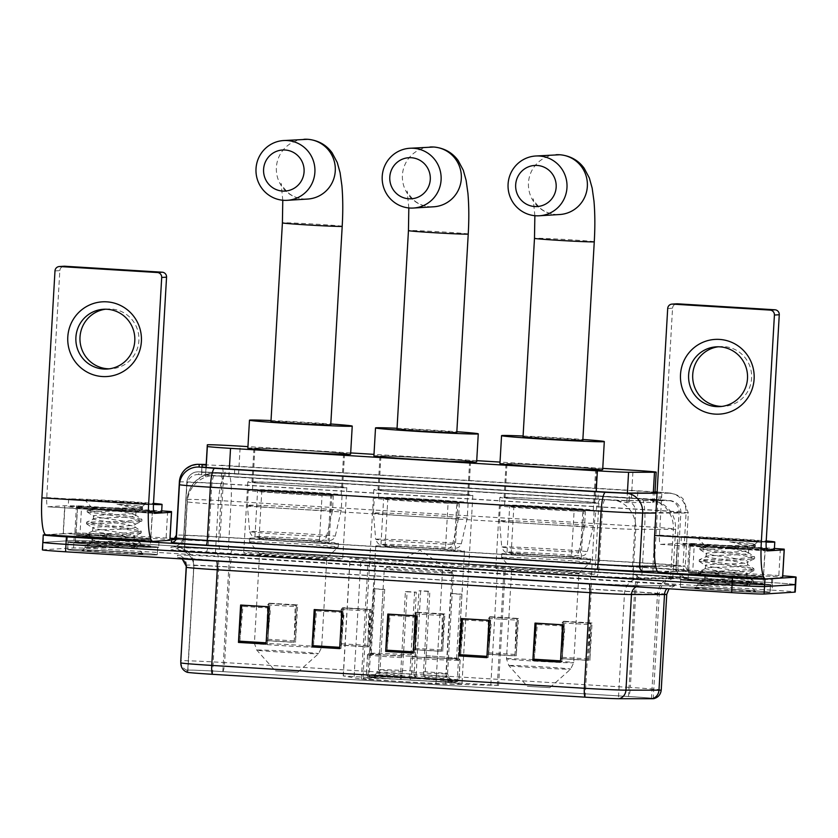 <?xml version="1.0" encoding="UTF-8"?>
<svg xmlns="http://www.w3.org/2000/svg" width="838" height="838" viewBox="0 0 838 838"><rect width="100%" height="100%" fill="white"/><g stroke="black" fill="none" stroke-linecap="round" stroke-linejoin="round"><path stroke-width="0.63" stroke-dasharray="4.19 3.14" d="M498.411 685.4L435.949 683.839L361.335 679.136L343.192 675.91L498.411 685.4M505.199 567.724L442.736 566.163L368.123 561.46L349.97 558.244L505.199 567.724M341.967 558.747A49.589 1.037 -176.7 0 1 288.88 556.547A49.589 1.037 -176.7 0 1 243.701 552.912A49.589 1.037 -176.7 0 1 244.445 552.776A49.589 1.037 -176.7 0 1 297.542 554.976A49.589 1.037 -176.7 0 1 342.711 558.621A49.589 1.037 -176.7 0 1 341.967 558.747M346.063 487.779A49.589 1.037 -176.7 0 1 292.965 485.569A49.589 1.037 -176.7 0 1 247.797 481.934A49.589 1.037 -176.7 0 1 248.54 481.798A49.589 1.037 -176.7 0 1 301.628 483.997A49.589 1.037 -176.7 0 1 346.806 487.643A49.589 1.037 -176.7 0 1 346.063 487.779M461.225 684.154A49.589 1.037 -176.7 0 1 408.127 681.943A49.589 1.037 -176.7 0 1 362.959 678.309A49.589 1.037 -176.7 0 1 363.702 678.172A49.589 1.037 -176.7 0 1 416.79 680.372A49.589 1.037 -176.7 0 1 461.968 684.018A49.589 1.037 -176.7 0 1 461.225 684.154M472.098 495.509A49.589 1.037 -176.7 0 1 419.01 493.299A49.589 1.037 -176.7 0 1 373.832 489.664A49.589 1.037 -176.7 0 1 374.576 489.528A49.589 1.037 -176.7 0 1 427.673 491.728A49.589 1.037 -176.7 0 1 472.841 495.373A49.589 1.037 -176.7 0 1 472.098 495.509M594.048 574.208A49.589 1.037 -176.7 0 1 540.95 572.008A49.589 1.037 -176.7 0 1 495.782 568.363A49.589 1.037 -176.7 0 1 496.525 568.227A49.589 1.037 -176.7 0 1 549.613 570.437A49.589 1.037 -176.7 0 1 594.791 574.072A49.589 1.037 -176.7 0 1 594.048 574.208M598.133 503.24A49.589 1.037 -176.7 0 1 545.046 501.03A49.589 1.037 -176.7 0 1 499.867 497.395A49.589 1.037 -176.7 0 1 500.621 497.259A49.589 1.037 -176.7 0 1 553.709 499.458A49.589 1.037 -176.7 0 1 598.887 503.104A49.589 1.037 -176.7 0 1 598.133 503.24M218.404 473.093A28.073 0.587 -176.7 0 1 228.345 473.575L212.559 473.198L205.572 475.188L205.614 476.791L210.558 475.795L224.427 476.12L600.385 499.176L616.978 500.715L626.824 502.622L654.007 502.402L654.97 493.058M654.007 502.402L652.666 500.192L651.514 499.846L641.458 498.914A28.073 4.829 -86.5 0 1 641.562 498.914A28.073 4.829 -86.5 0 1 644.694 526.631A37.427 0.786 -176.7 0 1 675.585 529.187A37.427 0.786 -176.7 0 1 675.019 529.291A37.427 0.786 -176.7 0 1 673.343 529.323L670.536 577.885L632.962 577.895A37.427 0.786 -176.7 0 1 591.377 575.999L215.418 552.944A37.427 0.786 -176.7 0 1 184.528 550.388L184.465 548.073A37.427 0.786 -176.7 0 1 185.03 547.968A37.427 0.786 -176.7 0 1 228.292 549.833L641.887 575.193A37.427 0.786 -176.7 0 1 672.788 577.749A37.427 0.786 -176.7 0 1 670.536 577.885M504.759 497.51A45.378 0.953 3.3 0 0 504.078 497.636A45.378 0.953 3.3 0 0 545.412 500.967A45.378 0.953 3.3 0 0 593.995 502.978A45.378 0.953 3.3 0 0 594.687 502.863A45.378 0.953 3.3 0 0 553.342 499.521A45.378 0.953 3.3 0 0 504.759 497.51M595.933 469.364A45.378 0.953 -176.7 0 1 547.35 467.342A45.378 0.953 -176.7 0 1 506.016 464.011A45.378 0.953 -176.7 0 1 506.697 463.885A45.378 0.953 -176.7 0 1 555.28 465.907A45.378 0.953 -176.7 0 1 596.625 469.238A45.378 0.953 -176.7 0 1 595.933 469.364M378.724 489.78A45.378 0.953 3.3 0 0 378.032 489.905A45.378 0.953 3.3 0 0 419.377 493.236A45.378 0.953 3.3 0 0 467.96 495.248A45.378 0.953 3.3 0 0 468.641 495.132A45.378 0.953 3.3 0 0 427.307 491.791A45.378 0.953 3.3 0 0 378.724 489.78M469.898 461.633A45.378 0.953 -176.7 0 1 421.315 459.612A45.378 0.953 -176.7 0 1 379.97 456.281A45.378 0.953 -176.7 0 1 380.661 456.155A45.378 0.953 -176.7 0 1 429.245 458.177A45.378 0.953 -176.7 0 1 470.579 461.508A45.378 0.953 -176.7 0 1 469.898 461.633M252.678 482.049A45.378 0.953 3.3 0 0 251.997 482.175A45.378 0.953 3.3 0 0 293.331 485.506A45.378 0.953 3.3 0 0 341.914 487.527A45.378 0.953 3.3 0 0 342.606 487.402A45.378 0.953 3.3 0 0 301.261 484.071A45.378 0.953 3.3 0 0 252.678 482.049M343.863 453.903A45.378 0.953 -176.7 0 1 295.28 451.881A45.378 0.953 -176.7 0 1 253.935 448.55A45.378 0.953 -176.7 0 1 254.616 448.435A45.378 0.953 -176.7 0 1 303.199 450.446A45.378 0.953 -176.7 0 1 344.544 453.777A45.378 0.953 -176.7 0 1 343.863 453.903M641.458 498.914L640.965 498.882A28.073 0.587 -176.7 0 1 648.937 499.49M640.965 498.882L228.345 473.575M602.763 468.39L500.035 462.084M476.717 460.659L373.989 454.353M350.682 452.929L247.954 446.623M657.055 493.058L659.338 493.058A28.073 0.587 3.3 0 0 660.606 493.027A28.073 0.587 3.3 0 0 661.025 492.954A28.073 0.587 3.3 0 0 657.097 492.419M655.012 492.241A28.073 0.587 3.3 0 0 637.854 491.037L234.912 466.326A28.073 0.587 3.3 0 0 206.158 464.943M637.425 498.505A28.073 0.587 -176.7 0 1 660.595 500.422A28.073 0.587 -176.7 0 1 660.176 500.496A28.073 0.587 -176.7 0 1 658.909 500.527L629.108 500.537A28.073 0.587 -176.7 0 1 597.923 499.113L224.825 476.235A28.073 0.587 -176.7 0 1 201.654 474.318L201.602 472.485A28.073 0.587 -176.7 0 1 234.483 473.795L637.425 498.505L637.854 491.037M149.688 546.963A37.427 0.786 -176.7 0 1 109.621 545.297A37.427 0.786 -176.7 0 1 75.525 542.553A37.427 0.786 -176.7 0 1 76.09 542.448A37.427 0.786 -176.7 0 1 116.157 544.113A37.427 0.786 -176.7 0 1 150.253 546.858A37.427 0.786 -176.7 0 1 149.688 546.963A37.427 0.786 -176.7 0 1 109.621 545.297A37.427 0.786 -176.7 0 1 75.525 542.553A37.427 0.786 -176.7 0 1 76.09 542.448A37.427 0.786 -176.7 0 1 116.157 544.113A37.427 0.786 -176.7 0 1 150.253 546.858A37.427 0.786 -176.7 0 1 149.688 546.963M150.117 539.494A37.427 0.786 -176.7 0 1 110.05 537.828A37.427 0.786 -176.7 0 1 75.954 535.073A37.427 0.786 -176.7 0 1 76.52 534.979A37.427 0.786 -176.7 0 1 116.587 536.634A37.427 0.786 -176.7 0 1 150.683 539.389A37.427 0.786 -176.7 0 1 150.117 539.494A37.427 0.786 -176.7 0 1 110.05 537.828A37.427 0.786 -176.7 0 1 75.954 535.073A37.427 0.786 -176.7 0 1 76.52 534.979A37.427 0.786 -176.7 0 1 116.587 536.634A37.427 0.786 -176.7 0 1 150.683 539.389A37.427 0.786 -176.7 0 1 150.117 539.494M762.402 584.536A37.427 0.786 -176.7 0 1 722.335 582.871A37.427 0.786 -176.7 0 1 688.239 580.126A37.427 0.786 -176.7 0 1 688.805 580.022A37.427 0.786 -176.7 0 1 728.871 581.687A37.427 0.786 -176.7 0 1 762.968 584.432A37.427 0.786 -176.7 0 1 762.402 584.536A37.427 0.786 -176.7 0 1 722.335 582.871A37.427 0.786 -176.7 0 1 688.239 580.126A37.427 0.786 -176.7 0 1 688.805 580.022A37.427 0.786 -176.7 0 1 728.871 581.687A37.427 0.786 -176.7 0 1 762.968 584.432A37.427 0.786 -176.7 0 1 762.402 584.536M762.831 577.068A37.427 0.786 -176.7 0 1 722.765 575.402A37.427 0.786 -176.7 0 1 688.668 572.658A37.427 0.786 -176.7 0 1 689.234 572.553A37.427 0.786 -176.7 0 1 729.301 574.219A37.427 0.786 -176.7 0 1 763.397 576.963A37.427 0.786 -176.7 0 1 762.831 577.068A37.427 0.786 -176.7 0 1 722.765 575.402A37.427 0.786 -176.7 0 1 688.668 572.658A37.427 0.786 -176.7 0 1 689.234 572.553A37.427 0.786 -176.7 0 1 729.301 574.219A37.427 0.786 -176.7 0 1 763.397 576.963A37.427 0.786 -176.7 0 1 762.831 577.068M174.65 538.499L772.929 575.193A28.073 0.587 -176.7 0 1 782.744 575.842M45.713 534.728L74.404 532.958A28.073 0.587 -176.7 0 1 106.855 534.34L170.03 538.216M42.392 549.875A28.073 0.587 -176.7 0 1 42.811 549.801L73.545 547.895A28.073 0.587 -176.7 0 1 105.997 549.288L772.07 590.141L772.5 582.661A28.073 0.587 -176.7 0 1 795.671 584.578A28.073 0.587 -176.7 0 0 772.5 582.661L106.426 541.819L772.5 582.661L772.929 575.193M73.545 547.895L73.974 540.426A28.073 0.587 -176.7 0 1 106.426 541.819A28.073 0.587 -176.7 0 0 73.974 540.426L43.251 542.322L73.974 540.426L74.404 532.958M42.822 542.406A28.073 0.587 -176.7 0 1 43.251 542.322L43.681 534.854M769.336 592.456A44.906 0.943 -176.7 0 1 721.246 590.465A44.906 0.943 -176.7 0 1 680.341 587.166A44.906 0.943 -176.7 0 1 681.011 587.04A44.906 0.943 -176.7 0 1 729.091 589.041A44.906 0.943 -176.7 0 1 770.007 592.34A44.906 0.943 -176.7 0 1 769.336 592.456A44.906 0.943 -176.7 0 1 721.246 590.465A44.906 0.943 -176.7 0 1 680.341 587.166A44.906 0.943 -176.7 0 1 681.011 587.04A44.906 0.943 -176.7 0 1 729.091 589.041A44.906 0.943 -176.7 0 1 770.007 592.34A44.906 0.943 -176.7 0 1 769.336 592.456M769.766 584.987A44.906 0.943 -176.7 0 1 721.686 582.997A44.906 0.943 -176.7 0 1 680.77 579.697A44.906 0.943 -176.7 0 1 681.441 579.571A44.906 0.943 -176.7 0 1 729.531 581.572A44.906 0.943 -176.7 0 1 770.436 584.861A44.906 0.943 -176.7 0 1 769.766 584.987A44.906 0.943 -176.7 0 1 721.686 582.997A44.906 0.943 -176.7 0 1 680.77 579.697A44.906 0.943 -176.7 0 1 681.441 579.571A44.906 0.943 -176.7 0 1 729.531 581.572A44.906 0.943 -176.7 0 1 770.436 584.861A44.906 0.943 -176.7 0 1 769.766 584.987M156.622 554.882A44.906 0.943 -176.7 0 1 108.531 552.891A44.906 0.943 -176.7 0 1 67.616 549.592A44.906 0.943 -176.7 0 1 68.297 549.466A44.906 0.943 -176.7 0 1 116.377 551.467A44.906 0.943 -176.7 0 1 157.293 554.756A44.906 0.943 -176.7 0 1 156.622 554.882A44.906 0.943 -176.7 0 1 108.531 552.891A44.906 0.943 -176.7 0 1 67.616 549.592A44.906 0.943 -176.7 0 1 68.297 549.466A44.906 0.943 -176.7 0 1 116.377 551.467A44.906 0.943 -176.7 0 1 157.293 554.756A44.906 0.943 -176.7 0 1 156.622 554.882M157.052 547.413A44.906 0.943 -176.7 0 1 108.961 545.412A44.906 0.943 -176.7 0 1 68.056 542.123A44.906 0.943 -176.7 0 1 68.726 541.997A44.906 0.943 -176.7 0 1 116.807 543.988A44.906 0.943 -176.7 0 1 157.722 547.287A44.906 0.943 -176.7 0 1 157.052 547.413A44.906 0.943 -176.7 0 1 108.961 545.412A44.906 0.943 -176.7 0 1 68.056 542.123A44.906 0.943 -176.7 0 1 68.726 541.997A44.906 0.943 -176.7 0 1 116.807 543.988A44.906 0.943 -176.7 0 1 157.722 547.287A44.906 0.943 -176.7 0 1 157.052 547.413M771.002 579.446A45.849 0.964 3.3 0 0 771.693 579.32A45.849 0.964 3.3 0 0 729.929 575.947A45.849 0.964 3.3 0 0 680.844 573.915A45.849 0.964 3.3 0 0 680.152 574.04A45.849 0.964 3.3 0 0 721.927 577.403A45.849 0.964 3.3 0 0 771.002 579.446M770.688 585.039A45.849 0.964 3.3 0 0 771.379 584.924A45.849 0.964 3.3 0 0 729.605 581.551A45.849 0.964 3.3 0 0 680.529 579.519A45.849 0.964 3.3 0 0 679.838 579.645A45.849 0.964 3.3 0 0 721.602 583.007A45.849 0.964 3.3 0 0 770.688 585.039M158.288 541.861A45.849 0.964 3.3 0 0 158.979 541.736A45.849 0.964 3.3 0 0 117.215 538.373A45.849 0.964 3.3 0 0 68.129 536.33A45.849 0.964 3.3 0 0 67.438 536.456A45.849 0.964 3.3 0 0 109.212 539.829A45.849 0.964 3.3 0 0 158.288 541.861M157.973 547.465A45.849 0.964 3.3 0 0 158.654 547.34A45.849 0.964 3.3 0 0 116.891 543.977A45.849 0.964 3.3 0 0 67.805 541.935A45.849 0.964 3.3 0 0 67.113 542.06A45.849 0.964 3.3 0 0 108.888 545.433A45.849 0.964 3.3 0 0 157.973 547.465M652.792 698.63A29.938 0.629 3.3 0 0 653.242 698.546A29.938 0.629 3.3 0 0 628.531 696.504L222.814 671.626A29.938 0.629 3.3 0 0 187.743 670.222L187.796 672.265A29.938 0.629 3.3 0 0 212.517 674.307L585.134 697.153A29.938 0.629 3.3 0 0 618.402 698.672L651.451 698.662A29.938 0.629 3.3 0 0 652.792 698.63M76.415 536.844A37.427 0.786 3.3 0 0 75.849 536.949A37.427 0.786 3.3 0 0 109.946 539.693A37.427 0.786 3.3 0 0 150.012 541.358A37.427 0.786 3.3 0 0 150.578 541.254A37.427 0.786 3.3 0 0 116.482 538.509A37.427 0.786 3.3 0 0 76.415 536.844M689.129 574.418A37.427 0.786 3.3 0 0 688.564 574.522A37.427 0.786 3.3 0 0 722.66 577.267A37.427 0.786 3.3 0 0 762.727 578.932A37.427 0.786 3.3 0 0 763.292 578.828A37.427 0.786 3.3 0 0 729.196 576.083A37.427 0.786 3.3 0 0 689.129 574.418M266.599 640.661L267.573 604.868L268.736 603.685L266.599 640.661L294.201 642.358L296.338 605.371L268.757 603.308L267.951 639.289A7.49 1.288 -86.5 0 1 267.898 640.588L270.046 603.234L297.647 604.921L295.5 642.275L267.898 640.588M268.757 603.308L270.046 603.234M294.201 642.358L295.175 606.555L296.338 605.371L295.552 640.986A7.49 1.288 -86.5 0 1 295.5 642.275M296.359 605.005L297.647 604.921M341.129 611.216L341.171 609.383L342.333 608.199L340.207 645.176L367.798 646.873L369.956 609.519L342.354 607.822L341.548 643.804A7.49 1.288 -86.5 0 1 341.495 645.103L343.653 607.739L371.244 609.436L369.097 646.789L341.495 645.103M342.354 607.822L343.653 607.739M367.798 646.873L368.772 611.07L370.124 609.697L369.149 645.49A7.49 1.288 -86.5 0 1 369.097 646.789M369.956 609.519L371.244 609.436M560.999 658.72L561.973 622.917L563.136 621.733L560.999 658.72L588.601 660.417L590.738 623.43L563.157 621.367L562.35 657.348A7.49 1.288 -86.5 0 1 562.298 658.637L564.445 621.283L592.047 622.98L589.889 660.334L562.298 658.637M563.157 621.367L564.445 621.283M588.601 660.417L589.575 624.614L590.926 623.231L589.952 659.035A7.49 1.288 -86.5 0 1 589.889 660.334M590.759 623.053L592.047 622.98M487.402 654.206L488.376 618.402L489.528 617.218L487.402 654.206L515.003 655.903L517.151 618.538L489.56 616.852L488.753 652.833A7.49 1.288 -86.5 0 1 488.69 654.122L490.848 616.768L518.45 618.465L516.292 655.819L488.69 654.122M489.56 616.852L490.848 616.768M515.003 655.903L515.978 620.099L517.318 618.727L516.344 654.52A7.49 1.288 -86.5 0 1 516.292 655.819M517.151 618.538L518.45 618.465M413.804 649.691L414.779 613.887L415.931 612.714L413.804 649.691L441.406 651.388L443.532 614.401L415.952 612.337L415.145 648.319A7.49 1.288 -86.5 0 1 415.093 649.618L417.251 612.253L444.852 613.95L442.694 651.304L415.093 649.618M415.952 612.337L417.251 612.253M441.406 651.388L442.37 615.584L443.721 614.212L442.747 650.005A7.49 1.288 -86.5 0 1 442.694 651.304M443.553 614.034L444.852 613.95M187.125 672.265A30.692 0.639 -176.7 0 1 187.052 672.212L187 670.18A30.692 0.639 -176.7 0 1 222.939 671.615L628.657 696.504A30.692 0.639 -176.7 0 1 653.912 698.641M772.07 590.141A28.073 0.587 -176.7 0 1 795.241 592.047M187.796 672.265L193.829 567.661A16.844 16.833 178.5 0 0 193.85 566.268L187.743 670.222L193.777 565.629A29.938 0.629 -176.7 0 1 194.227 565.545A29.938 0.629 -176.7 0 1 228.837 567.033L634.555 591.911A29.938 0.629 -176.7 0 1 659.276 593.953A29.938 0.629 -176.7 0 1 658.825 594.037A29.938 0.629 -176.7 0 1 657.474 594.069L624.436 594.069A29.938 0.629 -176.7 0 1 591.167 592.56L218.54 569.704A29.938 0.629 -176.7 0 1 193.829 567.661L193.777 565.629A16.844 16.833 178.5 0 0 177.928 547.853L177.981 549.885A46.781 0.985 3.3 0 0 216.602 553.08L589.229 575.926A46.781 0.985 3.3 0 0 641.206 578.293L674.244 578.283A46.781 0.985 3.3 0 0 638.441 574.92L232.723 550.042A46.781 0.985 3.3 0 0 178.63 547.717A46.781 0.985 3.3 0 0 177.928 547.853M241.899 605.13L269.511 606.66L266.159 642.798A7.49 1.288 93.5 0 0 266.065 644.097M239.762 642.327L242.926 606.387L270.517 608.084L269.49 607.037L267.353 644.024L239.762 642.327L241.899 605.183M462.702 618.674L490.314 620.204L486.962 656.343A7.49 1.288 93.5 0 0 486.868 657.641M460.554 655.871L463.718 619.931L491.319 621.628L490.293 620.581L488.156 657.558L460.554 655.871L462.702 618.727M536.299 623.189L563.911 624.719L560.559 660.857A7.49 1.288 93.5 0 0 560.465 662.156M534.152 660.386L537.315 624.446L564.917 626.143L563.89 625.096L561.753 662.072L534.152 660.386L536.299 623.242M315.507 609.645L343.109 611.174L339.757 647.313A7.49 1.288 93.5 0 0 339.662 648.612M313.36 646.842L316.523 610.902L344.125 612.599L343.088 611.551L340.961 648.528L313.36 646.842L315.497 609.697M389.104 614.16L416.716 615.689L414.559 653.043L386.957 651.356L389.104 614.212M387.816 614.076L389.115 614.003M415.418 615.773L416.716 615.689M386.957 651.356L390.12 615.417L417.722 617.114L416.517 615.888L413.354 651.828A7.49 1.288 93.5 0 0 413.26 653.127M388.926 614.202L390.12 615.417M314.219 609.561L315.507 609.488M341.82 611.258L343.109 611.174M315.318 609.687L316.523 610.902M535.021 623.105L536.31 623.022M562.612 624.802L563.911 624.719M536.121 623.231L537.315 624.446M461.413 618.591L462.712 618.517M489.015 620.288L490.314 620.204M462.524 618.716L463.718 619.931M240.621 605.046L241.91 604.973M268.223 606.743L269.511 606.66M241.721 605.172L242.926 606.387M414.779 613.887L442.37 615.584M416.119 612.515L443.721 614.212M488.376 618.402L515.978 620.099M489.727 617.03L517.318 618.727M561.973 622.917L589.575 624.614M563.325 621.545L590.926 623.231M341.171 609.383L368.772 611.07M340.207 645.176L341.118 611.269M342.522 608L370.124 609.697M267.573 604.868L295.175 606.555M268.925 603.486L296.526 605.183M415.418 615.825L416.517 615.888M414.559 653.043L417.722 617.114M489.015 620.34L490.125 620.403M488.156 657.558L491.319 621.628M562.612 624.855L563.723 624.918M561.753 662.072L564.917 626.143M341.82 611.311L342.92 611.384M340.961 648.528L344.125 612.599M268.212 606.796L269.323 606.869M267.353 644.024L270.517 608.084M766.162 542.081A46.781 0.985 -176.7 0 1 713.861 539.431A46.781 0.985 -176.7 0 1 681.378 536.624A46.781 0.985 -176.7 0 1 682.08 536.498A46.781 0.985 -176.7 0 1 717.862 537.776A46.781 0.985 -176.7 0 1 766.225 540.95M766.498 549.571A46.781 0.985 -176.7 0 1 714.07 546.952A46.781 0.985 -176.7 0 1 680.948 544.103A46.781 0.985 -176.7 0 1 681.65 543.967A46.781 0.985 -176.7 0 1 731.742 546.051A46.781 0.985 -176.7 0 1 774.354 549.487M758.076 541.159A30.503 0.639 -176.7 0 1 725.739 539.819A30.503 0.639 -176.7 0 1 697.635 537.577A30.503 0.639 -176.7 0 1 698.085 537.483A30.503 0.639 -176.7 0 1 731.061 538.855A30.503 0.639 -176.7 0 1 758.526 541.086A30.503 0.639 -176.7 0 1 758.076 541.159M705.282 545.706L700.065 547.863L737.136 547.005L754.933 545.601L755.048 544.805L748.669 543.055L729.699 541.767C742.667 544.47 748.963 547.151 748.585 549.833L705.282 545.706C697.562 544.564 749.361 546.47 753.907 544.91L755.048 544.805M707.429 579.582L714.856 579.404C729.908 580.985 752.482 583.552 749.025 584.578C745.652 586.39 693.393 584.421 698.002 585.186L708.194 585.395C703.878 584.159 701.699 583.059 701.636 582.096L707.429 579.582C715.935 578.932 744.469 578.88 746.773 577.089C752.87 574.899 708.854 570.207 705.523 568.604C699.657 566.844 743.893 567.567 747.454 565.231C753.551 563.042 709.535 558.349 706.214 556.746L699.374 559.732L736.445 558.862L754.682 557.081L744.93 554.4L700.065 547.863M706.214 556.746C700.338 554.986 744.584 555.709 748.135 553.363L748.104 552.514L754.357 556.662M714.856 579.404L705.009 577.508C699.143 575.748 743.379 576.471 746.941 574.124C753.037 571.935 709.021 567.242 705.701 565.64C699.824 563.88 744.071 564.603 747.622 562.267C753.729 560.077 709.713 555.385 706.382 553.782L705.91 556.495M706.382 553.782C700.505 552.022 744.752 552.745 748.303 550.398L755.279 546.701L745.527 544.019L729.699 541.767M705.523 568.604L698.693 571.589L735.764 570.72L754.001 568.939L744.249 566.258L699.374 559.732M705.701 565.64L705.229 568.353M694.733 587.983A30.503 0.639 -176.7 0 1 695.184 587.909A30.503 0.639 -176.7 0 1 727.52 589.25A30.503 0.639 -176.7 0 1 755.614 591.492A30.503 0.639 -176.7 0 1 755.164 591.586A30.503 0.639 -176.7 0 1 722.188 590.214A30.503 0.639 -176.7 0 1 694.733 587.983L697.824 585.039L734.999 584.065L753.226 582.284L743.474 579.603L698.902 573.412L708.445 572.522L735.68 572.207L753.907 570.416L744.165 567.745L699.185 561.313L736.361 560.339L754.284 558.883L747.957 561.9L747.412 564.383L753.676 568.531M705.009 577.508L704.601 579.194M753.603 570.751L747.276 573.758L746.731 576.24L752.995 580.388L743.568 578.115L698.693 571.589M755.614 591.492L749.025 584.578M748.135 553.363C748.805 551.959 741.494 550.22 726.179 548.136M753.907 544.91C755.572 544.48 753.833 543.862 748.669 543.055M708.194 585.395L698.012 583.447L735.083 582.578L752.88 581.184L752.995 580.388M754.284 558.883L744.846 555.877L699.877 549.456L737.042 548.481L754.965 547.025M718.271 346.785A29.938 29.487 86.5 0 1 751.655 376.461A29.938 29.487 86.5 0 1 721.958 406.409M764.455 549.047A37.427 0.786 -176.7 0 1 724.378 547.382A37.427 0.786 -176.7 0 1 690.282 544.637A37.427 0.786 -176.7 0 1 690.847 544.532A37.427 0.786 -176.7 0 1 730.914 546.198A37.427 0.786 -176.7 0 1 765.01 548.942A37.427 0.786 -176.7 0 1 764.455 549.047M694.346 543.558L677.45 543.328L675.837 571.338L692.722 571.568L694.346 543.558L774.417 548.461M692.722 571.568L778.753 576.848L782.608 577.162L782.629 577.874M675.837 571.338L658.93 572.385L765.649 578.932M667.697 308.499L672.547 308.195L659.464 535.136A9.354 1.613 93.5 0 0 660.512 544.375A9.354 1.613 93.5 0 0 660.543 544.375L677.45 543.328M672.547 308.195A4.682 4.609 86.5 0 1 676.863 303.806M456.783 432.607A29.938 0.629 3.3 0 0 429.506 430.407A29.938 0.629 3.3 0 0 397.453 429.077A29.938 0.629 3.3 0 0 397.003 429.15M452.855 573.045A34.62 0.723 -176.7 0 1 415.795 571.516A34.62 0.723 -176.7 0 1 384.254 568.971A34.62 0.723 -176.7 0 1 384.275 568.95A34.62 0.723 -176.7 0 1 384.778 568.876A34.62 0.723 -176.7 0 1 421.242 570.374A34.62 0.723 -176.7 0 1 453.358 572.93A34.62 0.723 -176.7 0 1 453.379 572.951A34.62 0.723 -176.7 0 1 452.855 573.045M400.313 679.482L401.674 656.133A44.445 0.932 -176.7 0 1 369.548 653.389A44.445 0.932 -176.7 0 1 369.652 653.336L367.62 654.708L366.468 674.695L368.207 676.675A44.54 0.932 -176.7 0 0 368.112 676.748A44.54 0.932 -176.7 0 0 400.313 679.482L401.067 679.44A40.234 0.838 -176.7 0 1 372.418 676.957A40.234 0.838 -176.7 0 1 372.47 676.936L376.922 672.956L378.472 669.74L383.092 589.491A34.62 0.723 -176.7 0 1 383.595 589.418A34.62 0.723 -176.7 0 1 384.715 589.386L380.085 669.635L378.535 672.862L374.083 676.832A40.234 0.838 -176.7 0 1 414.873 678.581L415.627 678.539A44.54 0.932 -176.7 0 0 369.83 676.57L368.081 674.59A46.404 0.974 -176.7 0 1 416.057 676.654L415.627 678.539M455.306 682.017L457.265 680.257L458.417 660.271L456.563 658.658A44.445 0.932 -176.7 0 1 410.882 656.699L409.51 680.047A44.54 0.932 -176.7 0 0 455.306 682.017L451.054 681.755A40.234 0.838 -176.7 0 1 410.264 680.006L411.678 672.401L416.297 592.162A34.62 0.723 -176.7 0 1 407.1 591.597L402.47 671.846L401.067 679.44M456.563 658.658L460.282 594.226A44.445 0.932 3.3 0 0 461.329 594.184A44.445 0.932 3.3 0 0 461.895 594.121L458.177 658.563L460.041 660.176L458.889 680.163L456.93 681.912A44.54 0.932 -176.7 0 0 457.024 681.881A44.54 0.932 -176.7 0 0 424.824 679.105L424.08 679.147A40.234 0.838 -176.7 0 1 452.73 681.587A40.234 0.838 -176.7 0 1 452.667 681.65L448.707 677.156L447.544 673.773L452.164 593.524A34.62 0.723 -176.7 0 1 451.672 593.597A34.62 0.723 -176.7 0 1 450.551 593.629L445.921 673.878L447.094 677.261L451.054 681.755M376.409 545.873A44.445 0.932 -176.7 0 1 423.986 547.843A44.445 0.932 -176.7 0 1 464.482 551.111A44.445 0.932 -176.7 0 1 463.812 551.226A44.445 0.932 -176.7 0 1 416.224 549.257A44.445 0.932 -176.7 0 1 375.738 545.988A44.445 0.932 -176.7 0 1 376.409 545.873M424.824 679.105L426.154 655.756A44.445 0.932 -176.7 0 1 458.281 658.5A44.445 0.932 -176.7 0 1 458.177 658.563M426.154 655.756L429.873 591.314L428.155 591.419L423.536 671.667L424.08 679.147M428.155 591.419A34.62 0.723 3.3 0 0 418.958 590.863L420.666 590.748A44.445 0.932 -176.7 0 1 429.873 591.314M420.666 590.748L416.057 676.654M368.081 674.59L369.244 654.604L371.265 653.231A44.445 0.932 -176.7 0 1 416.957 655.19M371.265 653.231L374.984 588.789A44.445 0.932 3.3 0 0 373.926 588.831A44.445 0.932 3.3 0 0 373.36 588.894L369.652 653.336M388.413 497.866A35.091 0.733 -176.7 0 1 425.976 499.427A35.091 0.733 -176.7 0 1 457.936 502.004A35.091 0.733 -176.7 0 1 457.412 502.098A35.091 0.733 -176.7 0 1 419.848 500.548A35.091 0.733 -176.7 0 1 387.879 497.971A35.091 0.733 -176.7 0 1 388.413 497.866M385.606 546.428A35.091 0.733 -176.7 0 1 423.169 547.989A35.091 0.733 -176.7 0 1 455.139 550.566A35.091 0.733 -176.7 0 1 454.605 550.66A35.091 0.733 -176.7 0 1 417.041 549.11A35.091 0.733 -176.7 0 1 385.082 546.533A35.091 0.733 -176.7 0 1 385.606 546.428M381.573 456.218A44.445 0.932 -176.7 0 1 429.161 458.187A44.445 0.932 -176.7 0 1 469.647 461.455A44.445 0.932 -176.7 0 1 468.976 461.581A44.445 0.932 -176.7 0 1 421.399 459.601A44.445 0.932 -176.7 0 1 380.913 456.333A44.445 0.932 -176.7 0 1 381.573 456.218M379.205 497.311A44.445 0.932 -176.7 0 1 426.793 499.28A44.445 0.932 -176.7 0 1 467.279 502.549A44.445 0.932 -176.7 0 1 466.609 502.664A44.445 0.932 -176.7 0 1 419.021 500.695A44.445 0.932 -176.7 0 1 378.535 497.426A44.445 0.932 -176.7 0 1 379.205 497.311M397.055 428.281A51.464 1.079 -176.7 0 1 456.836 431.727M373.905 455.935A51.464 1.079 -176.7 0 1 374.68 455.788A51.464 1.079 -176.7 0 1 429.768 458.082A51.464 1.079 -176.7 0 1 476.654 461.853M370.805 653.2A44.906 0.943 -176.7 0 1 417.031 655.19M401.591 656.144A44.906 0.943 -176.7 0 1 369.087 653.347A44.906 0.943 -176.7 0 1 369.191 653.305M457.024 658.689A44.906 0.943 -176.7 0 1 410.798 656.709M369.244 654.604A46.404 0.974 -176.7 0 1 417.209 656.667M401.245 657.652A46.404 0.974 -176.7 0 1 367.494 654.771A46.404 0.974 -176.7 0 1 367.505 654.75A46.404 0.974 -176.7 0 1 367.62 654.708M458.417 660.271A46.404 0.974 -176.7 0 1 410.452 658.218M400.093 677.638A46.404 0.974 -176.7 0 1 366.353 674.779A46.404 0.974 -176.7 0 1 366.342 674.758A46.404 0.974 -176.7 0 1 366.468 674.695M457.265 680.257A46.404 0.974 -176.7 0 1 409.3 678.204M369.83 676.57L374.083 676.832M372.47 676.936L368.207 676.675M410.264 680.006L409.51 680.047M414.873 678.581L414.328 671.112L418.958 590.863M401.674 656.133L405.393 591.701A44.445 0.932 3.3 0 0 414.59 592.267L410.882 656.699M426.238 655.756A44.906 0.943 -176.7 0 1 458.742 658.511A44.906 0.943 -176.7 0 1 458.648 658.595M426.406 657.233A46.404 0.974 -176.7 0 1 460.156 660.093A46.404 0.974 -176.7 0 1 460.156 660.114A46.404 0.974 -176.7 0 1 460.041 660.176M425.254 677.219A46.404 0.974 -176.7 0 1 459.004 680.1A46.404 0.974 -176.7 0 1 458.994 680.121A46.404 0.974 -176.7 0 1 458.889 680.163M452.667 681.65L456.93 681.912M460.282 594.226L450.551 593.629M452.164 593.524L461.895 594.121M405.393 591.701L407.1 591.597M416.297 592.162L414.59 592.267M374.984 588.789L384.715 589.386M383.092 589.491L373.36 588.894M467.248 518.104A48.656 1.016 3.3 0 0 417.188 514.574A48.656 1.016 3.3 0 0 374.157 512.929A48.656 1.016 3.3 0 0 373.423 513.066A48.656 1.016 3.3 0 0 404.922 515.831A48.656 1.016 3.3 0 0 458.512 518.638L459.371 503.701A48.656 1.016 -176.7 0 1 405.718 500.883A48.656 1.016 -176.7 0 1 374.282 498.118A48.656 1.016 -176.7 0 1 375.015 497.992A48.656 1.016 -176.7 0 1 418.057 499.626A48.656 1.016 -176.7 0 1 468.107 503.156L467.248 518.104L461.309 543.852C460.031 546.994 457.653 548.45 454.186 548.23A39.302 0.828 3.3 0 0 410.075 545.297A39.302 0.828 3.3 0 0 380.986 544.417A39.302 0.828 3.3 0 0 403.623 546.47A39.302 0.828 3.3 0 0 445.449 548.764L448.089 503.01A39.302 0.828 -176.7 0 1 406.262 500.715A39.302 0.828 -176.7 0 1 383.626 498.662A39.302 0.828 -176.7 0 1 412.715 499.542A39.302 0.828 -176.7 0 1 456.815 502.465L454.186 548.23M461.309 543.852A44.864 0.943 -176.7 0 0 411.008 540.416A44.864 0.943 -176.7 0 0 375.707 539.305C377.226 543.087 378.912 544.815 380.745 544.49C383.416 545.297 422.876 547.884 445.659 548.775L445.449 548.764C448.906 548.995 451.284 547.539 452.583 544.386A44.864 0.943 -176.7 0 1 403.686 541.788A44.864 0.943 -176.7 0 1 375.707 539.305L373.423 513.066L374.282 498.118M456.815 502.465L468.107 503.156M448.089 503.01L459.371 503.701M452.583 544.386L458.512 518.638M582.819 440.327A29.938 0.629 3.3 0 0 555.552 438.138A29.938 0.629 3.3 0 0 523.488 436.808A29.938 0.629 3.3 0 0 523.038 436.881M527.573 686.343L549.812 687.673L527.573 686.343M512.165 569.191A33.688 0.702 -176.7 0 1 548.23 570.688A33.688 0.702 -176.7 0 1 578.911 573.161A33.688 0.702 -176.7 0 1 578.901 573.171A33.688 0.702 -176.7 0 1 578.409 573.255A33.688 0.702 -176.7 0 1 542.678 571.778A33.688 0.702 -176.7 0 1 511.662 569.295A33.688 0.702 -176.7 0 1 511.662 569.285A33.688 0.702 -176.7 0 1 512.165 569.191M502.234 557.333A44.445 0.932 -176.7 0 1 549.812 559.313A44.445 0.932 -176.7 0 1 590.298 562.57A44.445 0.932 -176.7 0 1 590.287 562.591A44.445 0.932 -176.7 0 1 589.627 562.696A44.445 0.932 -176.7 0 1 542.49 560.748A44.445 0.932 -176.7 0 1 501.574 557.48A44.445 0.932 -176.7 0 1 501.564 557.459A44.445 0.932 -176.7 0 1 502.234 557.333M502.444 553.604A44.445 0.932 -176.7 0 1 550.032 555.573A44.445 0.932 -176.7 0 1 590.518 558.841A44.445 0.932 -176.7 0 1 589.847 558.956A44.445 0.932 -176.7 0 1 542.27 556.987A44.445 0.932 -176.7 0 1 501.773 553.719A44.445 0.932 -176.7 0 1 502.444 553.604M514.448 505.597A35.091 0.733 -176.7 0 1 552.012 507.158A35.091 0.733 -176.7 0 1 583.971 509.734A35.091 0.733 -176.7 0 1 583.447 509.829A35.091 0.733 -176.7 0 1 545.884 508.268A35.091 0.733 -176.7 0 1 513.914 505.702A35.091 0.733 -176.7 0 1 514.448 505.597M511.651 554.159A35.091 0.733 -176.7 0 1 549.215 555.72A35.091 0.733 -176.7 0 1 581.174 558.297A35.091 0.733 -176.7 0 1 580.65 558.391A35.091 0.733 -176.7 0 1 543.087 556.841A35.091 0.733 -176.7 0 1 511.117 554.264A35.091 0.733 -176.7 0 1 511.651 554.159M507.619 463.948A44.445 0.932 -176.7 0 1 555.196 465.918A44.445 0.932 -176.7 0 1 595.682 469.186A44.445 0.932 -176.7 0 1 595.011 469.301A44.445 0.932 -176.7 0 1 547.434 467.332A44.445 0.932 -176.7 0 1 506.948 464.063A44.445 0.932 -176.7 0 1 507.619 463.948M505.251 505.042A44.445 0.932 -176.7 0 1 552.829 507.011A44.445 0.932 -176.7 0 1 593.314 510.279A44.445 0.932 -176.7 0 1 592.644 510.394A44.445 0.932 -176.7 0 1 545.067 508.425A44.445 0.932 -176.7 0 1 504.581 505.157A44.445 0.932 -176.7 0 1 505.251 505.042M523.09 436.011A51.464 1.079 -176.7 0 1 582.871 439.458M499.94 463.665A51.464 1.079 -176.7 0 1 500.715 463.519A51.464 1.079 -176.7 0 1 555.814 465.813A51.464 1.079 -176.7 0 1 602.69 469.584M593.283 525.835A48.656 1.016 3.3 0 0 543.234 522.304A48.656 1.016 3.3 0 0 500.192 520.66A48.656 1.016 3.3 0 0 499.458 520.796A48.656 1.016 3.3 0 0 530.967 523.561A48.656 1.016 3.3 0 0 584.547 526.369L585.416 511.431A48.656 1.016 -176.7 0 1 531.753 508.614A48.656 1.016 -176.7 0 1 500.317 505.848A48.656 1.016 -176.7 0 1 501.051 505.712A48.656 1.016 -176.7 0 1 544.092 507.357A48.656 1.016 -176.7 0 1 594.142 510.887L593.283 525.835L587.354 551.582C586.066 554.725 583.698 556.181 580.221 555.961A39.302 0.828 3.3 0 0 536.111 553.028A39.302 0.828 3.3 0 0 507.021 552.148A39.302 0.828 3.3 0 0 529.658 554.201A39.302 0.828 3.3 0 0 571.485 556.495L574.124 510.74A39.302 0.828 -176.7 0 1 532.298 508.446A39.302 0.828 -176.7 0 1 509.661 506.393A39.302 0.828 -176.7 0 1 538.75 507.273A39.302 0.828 -176.7 0 1 582.86 510.195L580.221 555.961M571.485 556.495L571.495 556.495C574.952 556.725 577.33 555.269 578.618 552.116A44.864 0.943 -176.7 0 1 529.721 549.519A44.864 0.943 -176.7 0 1 501.742 547.036L499.458 520.796L500.317 505.848M582.86 510.195L594.142 510.887M574.124 510.74L585.416 511.431M578.618 552.116L584.547 526.369M571.495 556.495L571.694 556.505C548.911 555.615 509.452 553.028 506.791 552.221C504.947 552.546 503.271 550.817 501.742 547.036A44.864 0.943 -176.7 0 1 537.043 548.146A44.864 0.943 -176.7 0 1 587.354 551.582M330.748 424.876A29.938 0.629 3.3 0 0 303.471 422.677A29.938 0.629 3.3 0 0 271.418 421.346A29.938 0.629 3.3 0 0 270.967 421.43M275.493 670.892L297.741 672.212L275.493 670.892M260.084 553.729A33.688 0.702 -176.7 0 1 296.149 555.227A33.688 0.702 -176.7 0 1 326.83 557.699A33.688 0.702 -176.7 0 1 326.83 557.71A33.688 0.702 -176.7 0 1 326.328 557.794A33.688 0.702 -176.7 0 1 290.597 556.317A33.688 0.702 -176.7 0 1 259.581 553.834A33.688 0.702 -176.7 0 1 259.581 553.824A33.688 0.702 -176.7 0 1 260.084 553.729M250.153 541.872A44.445 0.932 -176.7 0 1 297.731 543.852A44.445 0.932 -176.7 0 1 338.227 547.109A44.445 0.932 -176.7 0 1 338.217 547.13A44.445 0.932 -176.7 0 1 337.557 547.235A44.445 0.932 -176.7 0 1 290.419 545.287A44.445 0.932 -176.7 0 1 249.494 542.018A44.445 0.932 -176.7 0 1 249.483 541.997A44.445 0.932 -176.7 0 1 250.153 541.872M250.373 538.143A44.445 0.932 -176.7 0 1 297.951 540.112A44.445 0.932 -176.7 0 1 338.437 543.38A44.445 0.932 -176.7 0 1 337.766 543.495A44.445 0.932 -176.7 0 1 290.189 541.526A44.445 0.932 -176.7 0 1 249.703 538.258A44.445 0.932 -176.7 0 1 250.373 538.143M262.367 490.146A35.091 0.733 -176.7 0 1 299.931 491.697A35.091 0.733 -176.7 0 1 331.9 494.273A35.091 0.733 -176.7 0 1 331.366 494.378A35.091 0.733 -176.7 0 1 293.803 492.817A35.091 0.733 -176.7 0 1 261.844 490.24A35.091 0.733 -176.7 0 1 262.367 490.146M259.571 538.708A35.091 0.733 -176.7 0 1 297.134 540.259A35.091 0.733 -176.7 0 1 329.093 542.835A35.091 0.733 -176.7 0 1 328.569 542.94A35.091 0.733 -176.7 0 1 291.006 541.379A35.091 0.733 -176.7 0 1 259.036 538.803A35.091 0.733 -176.7 0 1 259.571 538.708M255.538 448.487A44.445 0.932 -176.7 0 1 303.115 450.456A44.445 0.932 -176.7 0 1 343.611 453.725A44.445 0.932 -176.7 0 1 342.941 453.85A44.445 0.932 -176.7 0 1 295.353 451.871A44.445 0.932 -176.7 0 1 254.867 448.613A44.445 0.932 -176.7 0 1 255.538 448.487M253.17 489.581A44.445 0.932 -176.7 0 1 300.748 491.55A44.445 0.932 -176.7 0 1 341.234 494.818A44.445 0.932 -176.7 0 1 340.574 494.933A44.445 0.932 -176.7 0 1 292.986 492.964A44.445 0.932 -176.7 0 1 252.5 489.696A44.445 0.932 -176.7 0 1 253.17 489.581M271.009 420.55A51.464 1.079 -176.7 0 1 330.79 423.997M247.859 448.204A51.464 1.079 -176.7 0 1 248.635 448.058A51.464 1.079 -176.7 0 1 303.733 450.352A51.464 1.079 -176.7 0 1 350.609 454.133M341.202 510.373A48.656 1.016 3.3 0 0 291.153 506.843A48.656 1.016 3.3 0 0 248.111 505.199A48.656 1.016 3.3 0 0 247.378 505.335A48.656 1.016 3.3 0 0 278.886 508.1A48.656 1.016 3.3 0 0 332.476 510.908L333.335 495.97A48.656 1.016 -176.7 0 1 279.683 493.163A48.656 1.016 -176.7 0 1 248.247 490.387A48.656 1.016 -176.7 0 1 248.98 490.261A48.656 1.016 -176.7 0 1 292.012 491.896A48.656 1.016 -176.7 0 1 342.072 495.426L341.202 510.373L335.273 536.121C333.995 539.263 331.618 540.72 328.15 540.5A39.302 0.828 3.3 0 0 284.04 537.567A39.302 0.828 3.3 0 0 254.941 536.687A39.302 0.828 3.3 0 0 277.588 538.74A39.302 0.828 3.3 0 0 319.414 541.034L319.613 541.044C296.83 540.154 257.371 537.567 254.71 536.76C252.867 537.085 251.191 535.356 249.661 531.575A44.864 0.943 -176.7 0 1 284.962 532.685A44.864 0.943 -176.7 0 1 335.273 536.121M319.414 541.034L319.414 541.034C322.871 541.264 325.249 539.808 326.537 536.666A44.864 0.943 -176.7 0 1 277.65 534.057A44.864 0.943 -176.7 0 1 249.661 531.575L247.378 505.335L248.247 490.387M319.404 541.034L322.043 495.279A39.302 0.828 -176.7 0 1 280.217 492.985A39.302 0.828 -176.7 0 1 257.58 490.932A39.302 0.828 -176.7 0 1 286.669 491.812A39.302 0.828 -176.7 0 1 330.78 494.734L328.14 540.5M330.78 494.734L342.072 495.426M322.043 495.279L333.335 495.97M326.537 536.666L332.476 510.908M105.546 309.212A29.938 29.487 86.5 0 1 138.94 338.887A29.938 29.487 86.5 0 1 109.244 368.825M151.73 511.473A37.427 0.786 -176.7 0 1 111.663 509.808A37.427 0.786 -176.7 0 1 77.567 507.063A37.427 0.786 -176.7 0 1 78.133 506.959A37.427 0.786 -176.7 0 1 118.2 508.624A37.427 0.786 -176.7 0 1 152.296 511.369A37.427 0.786 -176.7 0 1 151.73 511.473M81.621 505.974L64.736 505.743L63.122 533.764L80.008 533.995L81.621 505.974L161.703 510.887M80.008 533.995L166.029 539.274L169.894 539.588L169.915 540.301M63.122 533.764L46.216 534.812L152.935 541.358M54.983 270.915L59.833 270.622L46.75 497.552A9.354 1.613 93.5 0 0 47.797 506.791A9.354 1.613 93.5 0 0 47.829 506.791L64.736 505.743M59.833 270.622A4.682 4.609 86.5 0 1 64.149 266.233M153.448 504.507A46.781 0.985 -176.7 0 1 101.147 501.857A46.781 0.985 -176.7 0 1 68.664 499.05A46.781 0.985 -176.7 0 1 69.365 498.924A46.781 0.985 -176.7 0 1 105.148 500.202A46.781 0.985 -176.7 0 1 153.511 503.376M153.783 511.997A46.781 0.985 -176.7 0 1 101.356 509.368A46.781 0.985 -176.7 0 1 68.234 506.519A46.781 0.985 -176.7 0 1 68.936 506.393A46.781 0.985 -176.7 0 1 119.017 508.477A46.781 0.985 -176.7 0 1 161.64 511.913M145.362 503.586A30.503 0.639 -176.7 0 1 113.015 502.245A30.503 0.639 -176.7 0 1 84.921 500.003A30.503 0.639 -176.7 0 1 85.371 499.909A30.503 0.639 -176.7 0 1 118.347 501.281A30.503 0.639 -176.7 0 1 145.812 503.512A30.503 0.639 -176.7 0 1 145.362 503.586M92.568 508.132L87.341 510.29L124.412 509.42L142.219 508.027L142.334 507.231L135.955 505.482L116.985 504.193C129.953 506.885 136.248 509.577 135.861 512.259L92.568 508.132C84.848 506.98 136.646 508.896 141.193 507.336L142.334 507.231M94.715 542.008L102.142 541.83C117.194 543.412 139.768 545.967 136.311 546.994C132.938 548.817 80.678 546.847 85.277 547.612L95.48 547.811C91.164 546.575 88.985 545.475 88.922 544.522L94.715 542.008C103.221 541.358 131.755 541.296 134.049 539.515C140.156 537.326 96.14 532.633 92.809 531.03C86.943 529.27 131.178 529.993 134.74 527.647C140.836 525.468 96.82 520.775 93.5 519.172L86.66 522.147L123.731 521.288L141.968 519.497L132.215 516.826L87.341 510.29M93.5 519.172C87.623 517.413 131.87 518.135 135.421 515.789L135.389 514.941L141.643 519.089M102.142 541.83L92.295 539.923C86.429 538.164 130.665 538.886 134.227 536.55C140.323 534.361 96.307 529.668 92.987 528.066C87.11 526.306 131.357 527.029 134.908 524.682C141.014 522.503 96.999 517.811 93.667 516.208L93.196 518.921M93.667 516.208C87.791 514.448 132.037 515.171 135.588 512.825L142.565 509.127L132.813 506.445L116.985 504.193M92.809 531.03L85.979 534.016L123.05 533.146L141.276 531.365L131.535 528.684L86.66 522.147M92.987 528.066L92.515 530.779M85.214 547.549L122.275 546.491L140.082 545.088L130.759 542.029L85.79 535.597L122.966 534.634L141.193 532.842L131.451 530.161L86.471 523.74L123.647 522.765L141.57 521.309L135.243 524.316L134.698 526.798L140.962 530.946M92.295 539.923L91.887 541.62L89.237 543.977M140.889 533.167L134.562 536.184L134.017 538.666L140.281 542.815L130.843 540.541L85.979 534.016M142.45 554.012A30.503 0.639 -176.7 0 1 109.474 552.64A30.503 0.639 -176.7 0 1 82.009 550.409A30.503 0.639 -176.7 0 1 82.47 550.336A30.503 0.639 -176.7 0 1 114.806 551.676A30.503 0.639 -176.7 0 1 142.9 553.918A30.503 0.639 -176.7 0 1 142.45 554.012M142.9 553.918L136.311 546.994L140.208 545.035M135.421 515.789C136.091 514.385 128.769 512.636 113.465 510.562M141.193 507.336C142.858 506.906 141.109 506.288 135.955 505.482M95.48 547.811L85.298 545.873L122.369 545.004L140.166 543.611L140.281 542.815M141.57 521.309L132.132 518.303L87.162 511.882L124.328 510.908L142.251 509.452M497.301 685.4L504.088 567.724M652.739 502.611L653.284 493.058M652.666 500.192A28.073 26.387 90 0 1 673.343 529.323L635.759 529.333A37.427 0.786 -176.7 0 1 594.173 527.437L218.215 504.382A37.427 0.786 -176.7 0 1 187.324 501.826L187.262 499.511A37.427 0.786 -176.7 0 1 187.827 499.406A37.427 0.786 -176.7 0 1 231.099 501.271L228.292 549.833M227.863 473.554A28.073 4.829 -86.5 0 1 227.967 473.554L213.69 473.082L204.252 475.314L196.26 480.488C190.802 485.673 187.806 492.011 187.262 499.511A28.073 28.063 -1.5 0 1 212.559 473.198M187.262 499.511L184.465 548.073L187.262 499.511M224.427 476.12A28.073 4.829 -86.5 0 0 218.215 504.382L215.418 552.944M210.558 475.795A28.073 28.063 -1.5 0 0 187.324 501.826L184.528 550.388M600.385 499.176A28.073 4.829 -86.5 0 0 594.173 527.437L591.377 575.999M616.978 500.715A28.073 26.387 90 0 1 635.759 529.333L632.962 577.895M230.136 473.68L227.967 473.554A28.073 4.829 -86.5 0 1 231.099 501.271L644.694 526.631L641.887 575.193M631.381 498.317L633.004 470.244M626.824 502.622L627.379 493.037M595.766 498.924L596.195 491.508M228.91 476.424L229.34 469.008M205.614 476.791L206.148 467.384M205.572 475.188L206.022 467.374L205.572 475.188M238.579 474.224L240.192 446.151M435.949 683.839L442.736 566.163M445.659 684.3L452.447 566.635M368.919 679.723L375.707 562.057M361.335 679.136L368.123 561.46M343.329 675.952L350.116 558.286M354.149 676.35L360.927 558.684M490.827 684.73L497.615 567.064M669.174 500.705A11.229 10.559 90 0 1 679.063 512.594L675.994 565.828A29.938 0.629 3.3 0 0 677.334 565.797A29.938 0.629 3.3 0 0 677.795 565.723A29.938 0.629 3.3 0 0 653.074 563.67L218.833 537.043L221.902 483.809L656.144 510.447A29.938 0.629 -176.7 0 1 680.865 512.489A29.938 0.629 -176.7 0 1 679.063 512.594L635.654 512.605A29.938 0.629 -176.7 0 1 602.386 511.096L211.626 487.129A29.938 0.629 -176.7 0 1 186.905 485.087L186.843 482.416A29.938 0.629 -176.7 0 1 186.843 482.405A29.938 0.629 -176.7 0 1 187.293 482.332A29.938 0.629 -176.7 0 1 221.902 483.809A11.229 1.927 93.5 0 0 220.656 472.726A11.229 1.927 93.5 0 0 220.614 472.726L198.7 471.846L198.763 474.528L214.214 475.806L604.973 499.762L625.766 500.715L669.174 500.705L220.614 472.726M688.595 578.67A42.099 0.88 -176.7 0 1 686.71 578.712L643.301 578.723A42.099 0.88 -176.7 0 1 596.52 576.596L205.75 552.63A42.099 0.88 -176.7 0 1 170.994 549.759L170.931 547.088A42.099 0.88 -176.7 0 1 220.237 549.058L654.478 575.685A42.099 0.88 -176.7 0 1 688.595 578.67M604.973 499.762A11.229 1.927 93.5 0 0 602.386 511.096L599.317 564.32A29.938 0.629 3.3 0 0 632.585 565.839L675.994 565.828A12.161 11.439 -90 0 0 686.71 578.712M220.237 549.058A12.161 2.095 -86.5 0 1 220.195 549.058A12.161 2.095 -86.5 0 1 218.833 537.043A29.938 0.629 3.3 0 0 184.224 535.555A29.938 0.629 3.3 0 0 183.773 535.639L183.836 538.321A29.938 0.629 3.3 0 0 208.557 540.363L599.317 564.32A12.161 2.095 -86.5 0 1 596.52 576.596M657.044 493.236L670.442 493.215L657.118 492L672.244 493.268L680.068 496.295L683.117 498.84L688.333 512.919A37.427 0.786 -176.7 0 1 687.768 513.024A37.427 0.786 -176.7 0 1 686.081 513.055L683.012 566.289A37.427 0.786 3.3 0 0 684.698 566.258A37.427 0.786 3.3 0 0 685.264 566.153A37.427 0.786 3.3 0 0 654.363 563.597L220.132 536.969A37.427 0.786 3.3 0 0 176.86 535.105A37.427 0.786 3.3 0 0 176.294 535.21M179.363 481.976A37.427 0.786 -176.7 0 1 179.929 481.881A37.427 0.786 -176.7 0 1 223.201 483.736L657.432 510.363A37.427 0.786 -176.7 0 1 688.333 512.919L685.264 566.153C687.16 570.437 688.26 571.998 688.585 570.856L654.887 568.216A4.682 0.807 -86.5 0 1 654.887 568.216A4.682 0.807 -86.5 0 1 654.363 563.597L657.432 510.363A18.708 3.216 93.5 0 0 655.421 491.896M175.99 539.473A42.099 0.88 -176.7 0 1 220.666 541.589L654.907 568.216A42.099 0.88 -176.7 0 1 689.025 571.202A42.099 0.88 -176.7 0 1 687.139 571.244L657.348 571.254M106.855 534.34L105.997 549.288M669.604 493.236A18.708 17.588 90 0 1 686.081 513.055L655.903 513.066M655.693 566.289L683.012 566.289A4.682 4.4 -90 0 0 687.139 571.244M221.043 465.258A18.708 3.216 93.5 0 1 221.106 465.258L655.033 491.864L221.106 465.258A18.708 3.216 93.5 0 1 223.201 483.736L220.132 536.969A4.682 0.807 -86.5 0 0 220.656 541.589A4.682 0.807 -86.5 0 1 220.656 541.589L172.46 539.504M625.766 500.715A11.229 10.559 90 0 1 635.654 512.605L632.585 565.839A12.161 11.439 -90 0 0 643.301 578.723M654.478 575.685A12.161 2.095 -86.5 0 1 654.436 575.685L687.181 578.21L683.441 576.691C679.587 574.093 677.701 570.427 677.795 565.723L680.865 512.489C680.927 507.807 678.948 504.277 674.904 501.91L671.091 500.663L654.887 499.354A11.229 1.927 93.5 0 1 656.144 510.447L653.074 563.67A12.161 2.095 -86.5 0 0 654.436 575.685L220.195 549.058L173.005 546.963L176.556 546.041C180.882 543.956 183.292 540.489 183.773 535.639L186.843 482.416A11.229 11.229 -1.5 0 1 198.7 471.846M198.763 474.528A11.229 11.229 -1.5 0 0 186.905 485.087L183.836 538.321A12.161 12.161 178.5 0 1 170.994 549.759M214.214 475.806A11.229 1.927 93.5 0 0 211.626 487.129L208.557 540.363A12.161 2.095 -86.5 0 1 205.75 552.63M170.931 547.088A12.161 12.161 178.5 0 0 183.773 535.639L186.843 482.405C187.303 477.786 189.65 474.518 193.882 472.622L197.642 471.794L220.656 472.726L654.887 499.354A11.229 1.927 93.5 0 0 654.845 499.354M658.909 500.527L659.338 493.058M629.108 500.537L629.537 493.058M597.923 499.113L598.353 491.644M224.825 476.235L225.254 468.767M201.654 474.318L202.084 466.85M201.602 472.485L202.031 465.006L201.602 472.485M234.483 473.795L234.912 466.326M628.531 696.504L634.555 591.911A16.844 2.891 93.5 0 1 638.441 574.92M232.294 557.511A46.781 0.985 3.3 0 0 178.201 555.185A46.781 0.985 3.3 0 0 177.499 555.322L177.551 557.354A46.781 0.985 3.3 0 0 216.173 560.549L588.8 583.395A46.781 0.985 3.3 0 0 640.777 585.762L673.815 585.762A46.781 0.985 3.3 0 0 638.011 582.389L232.294 557.511A9.354 1.613 93.5 0 0 230.136 566.949L635.853 591.827A37.427 0.786 -176.7 0 1 666.744 594.383M186.319 565.681L186.298 565.2A37.427 0.786 -176.7 0 1 186.864 565.095A37.427 0.786 -176.7 0 1 230.136 566.949L224.615 662.575A37.427 0.786 3.3 0 0 180.788 660.826M187.052 672.212A9.354 9.354 -1.5 0 1 180.83 663.644M187 670.18A9.354 9.354 -1.5 0 1 180.778 661.601M222.939 671.615A9.354 1.613 93.5 0 0 224.615 662.575L630.333 687.464A9.354 1.613 -86.5 0 1 628.657 696.504M661.234 690.02A37.427 0.786 3.3 0 0 630.333 687.464L635.853 591.827A9.354 1.613 93.5 0 1 638.011 582.389M42.811 549.801L43.251 542.322M177.551 557.354A9.354 9.354 178.5 0 1 186.371 566.457L186.298 565.2A9.354 9.354 178.5 0 0 177.499 555.322M640.777 585.762A9.354 8.799 -90 0 0 640.232 585.752A9.354 8.799 -90 0 0 636.21 586.789M673.815 585.762A9.354 8.799 -90 0 0 673.281 585.741A9.354 8.799 -90 0 0 666.891 588.664M212.517 674.307L218.54 569.704A16.844 2.891 93.5 0 0 216.665 553.08A16.844 2.891 93.5 0 0 216.602 553.08M222.814 671.626L228.837 567.033A16.844 2.891 93.5 0 1 232.723 550.042M651.451 698.662L657.474 594.069A16.844 15.828 -90 0 1 673.281 578.251L640.232 578.262A16.844 15.828 -90 0 0 624.436 594.069L618.402 698.672M585.134 697.153L591.167 592.56A16.844 2.891 93.5 0 0 589.292 575.926A16.844 2.891 93.5 0 0 589.229 575.926M641.206 578.293A16.844 15.828 -90 0 0 640.232 578.262L589.292 575.926L180.62 550.315L186.287 552.651C191.012 555.929 193.536 560.465 193.85 566.268A16.844 16.833 178.5 0 0 177.981 549.885M674.244 578.283A16.844 15.828 -90 0 0 673.281 578.251L666.409 581.153C662.083 584.327 659.705 588.59 659.276 593.953L653.242 698.546M415.145 648.319L442.747 650.005M488.753 652.833L516.344 654.52M562.35 657.348L589.952 659.035M341.548 643.804L369.149 645.49M267.951 639.289L295.552 640.986M762.454 583.604A37.427 0.786 -176.7 0 1 722.387 581.939A37.427 0.786 -176.7 0 1 688.291 579.194A37.427 0.786 -176.7 0 1 688.857 579.089A37.427 0.786 -176.7 0 1 728.924 580.755A37.427 0.786 -176.7 0 1 763.02 583.499A37.427 0.786 -176.7 0 1 762.454 583.604M763.324 584.589A38.359 0.807 -176.7 0 1 718.973 582.693A38.359 0.807 -176.7 0 1 687.883 579.969A38.359 0.807 -176.7 0 1 732.234 581.865A38.359 0.807 -176.7 0 1 763.324 584.589M690.795 545.465A37.427 0.786 -176.7 0 1 730.862 547.13A37.427 0.786 -176.7 0 1 764.958 549.885A37.427 0.786 -176.7 0 1 764.392 549.979A37.427 0.786 -176.7 0 1 724.325 548.324A37.427 0.786 -176.7 0 1 690.229 545.569A37.427 0.786 -176.7 0 1 690.795 545.465M765.366 549.11A38.359 0.807 -176.7 0 1 721.015 547.204A38.359 0.807 -176.7 0 1 689.925 544.48A38.359 0.807 -176.7 0 1 734.277 546.386A38.359 0.807 -176.7 0 1 765.366 549.11M780.367 548.827L778.753 576.848M659.464 535.136L766.183 541.673M660.543 544.375L767.199 550.912M676.046 571.338L677.67 543.317M689.14 543.317L687.527 571.338M782.608 577.162L784.221 549.152M468.233 234.053A29.938 0.629 3.3 0 0 443.512 232.011A29.938 0.629 3.3 0 0 408.902 230.523A29.938 0.629 3.3 0 0 408.452 230.607M430.02 147.017A29.938 29.487 -93.5 0 0 402.376 176.912A29.938 29.487 -93.5 0 0 433.717 206.787L430.24 206.787C423.986 206.305 418.581 204.168 414.035 200.376C409.101 195.065 406.807 191.944 407.153 191.012L408.829 207.95M402.47 671.846A34.62 0.723 -176.7 0 1 378.441 669.761A34.62 0.723 -176.7 0 1 378.472 669.74M445.921 673.878A34.62 0.723 -176.7 0 1 411.678 672.401M378.535 672.862A35.992 0.754 -176.7 0 1 414.381 674.391M402.041 675.156A35.992 0.754 -176.7 0 1 376.891 672.966A35.992 0.754 -176.7 0 1 376.922 672.956M447.094 677.261A35.992 0.754 -176.7 0 1 411.249 675.721M380.085 669.635A34.62 0.723 -176.7 0 1 414.328 671.112M423.578 674.957A35.992 0.754 -176.7 0 1 448.739 677.114A35.992 0.754 -176.7 0 1 448.707 677.156M423.536 671.667A34.62 0.723 -176.7 0 1 447.565 673.752A34.62 0.723 -176.7 0 1 447.544 673.773L448.739 677.114L452.73 681.587M594.268 241.784A29.938 0.629 3.3 0 0 569.557 239.741A29.938 0.629 3.3 0 0 534.937 238.254A29.938 0.629 3.3 0 0 534.487 238.338M556.055 154.747A29.938 29.487 -93.5 0 0 528.422 184.643A29.938 29.487 -93.5 0 0 559.763 214.518L556.285 214.518C550.021 214.036 544.627 211.899 540.07 208.096C535.136 202.796 532.842 199.674 533.188 198.742L534.864 215.701M509.315 665.477A30.943 0.649 -176.7 0 1 542.773 666.87A30.943 0.649 -176.7 0 1 570.626 669.143A30.943 0.649 -176.7 0 1 570.165 669.216A30.943 0.649 -176.7 0 1 537.368 667.855A30.943 0.649 -176.7 0 1 508.855 665.582A30.943 0.649 -176.7 0 1 509.315 665.477M507 658.71A33.688 0.702 -176.7 0 1 543.066 660.208A33.688 0.702 -176.7 0 1 573.747 662.68A33.688 0.702 -176.7 0 1 573.244 662.774A33.688 0.702 -176.7 0 1 537.179 661.276A33.688 0.702 -176.7 0 1 506.498 658.804A33.688 0.702 -176.7 0 1 507 658.71M342.197 226.323A29.938 0.629 3.3 0 0 317.476 224.28A29.938 0.629 3.3 0 0 282.867 222.803A29.938 0.629 3.3 0 0 282.406 222.877M303.985 139.286A29.938 29.487 -93.5 0 0 276.341 169.182A29.938 29.487 -93.5 0 0 307.682 199.056L304.204 199.056C297.951 198.575 292.546 196.438 287.989 192.646C283.055 187.335 280.761 184.213 281.107 183.292L282.783 200.24M257.235 650.016A30.943 0.649 -176.7 0 1 290.692 651.419A30.943 0.649 -176.7 0 1 318.545 653.682A30.943 0.649 -176.7 0 1 318.094 653.755A30.943 0.649 -176.7 0 1 285.287 652.393A30.943 0.649 -176.7 0 1 256.784 650.12A30.943 0.649 -176.7 0 1 257.235 650.016M254.93 643.249A33.688 0.702 -176.7 0 1 290.985 644.747A33.688 0.702 -176.7 0 1 321.677 647.219A33.688 0.702 -176.7 0 1 321.164 647.313A33.688 0.702 -176.7 0 1 285.109 645.815A33.688 0.702 -176.7 0 1 254.417 643.343A33.688 0.702 -176.7 0 1 254.93 643.249M167.652 511.253L166.029 539.274M46.75 497.552L153.469 504.099M47.829 506.791L154.485 513.338L47.797 506.791M63.332 533.764L64.945 505.743M76.426 505.743L74.812 533.754M169.894 539.588L171.507 511.568M149.74 546.03A37.427 0.786 -176.7 0 1 109.673 544.365A37.427 0.786 -176.7 0 1 75.577 541.61A37.427 0.786 -176.7 0 1 76.143 541.516A37.427 0.786 -176.7 0 1 116.21 543.171A37.427 0.786 -176.7 0 1 150.306 545.926A37.427 0.786 -176.7 0 1 149.74 546.03M150.61 547.015A38.359 0.807 -176.7 0 1 106.258 545.119A38.359 0.807 -176.7 0 1 75.169 542.385A38.359 0.807 -176.7 0 1 119.52 544.291A38.359 0.807 -176.7 0 1 150.61 547.015M78.081 507.891A37.427 0.786 -176.7 0 1 118.148 509.556A37.427 0.786 -176.7 0 1 152.244 512.301A37.427 0.786 -176.7 0 1 151.678 512.406A37.427 0.786 -176.7 0 1 111.611 510.74A37.427 0.786 -176.7 0 1 77.515 507.996A37.427 0.786 -176.7 0 1 78.081 507.891M152.652 511.526A38.359 0.807 -176.7 0 1 108.301 509.63A38.359 0.807 -176.7 0 1 77.211 506.906A38.359 0.807 -176.7 0 1 121.562 508.802A38.359 0.807 -176.7 0 1 152.652 511.526M247.797 481.934L243.701 552.912M373.832 489.664L362.959 678.309M499.867 497.395L495.782 568.363M672.788 577.749L675.585 529.187C675.816 518.146 671.322 509.598 662.083 503.544L652.257 499.877L639.384 498.778M506.016 464.011L504.078 497.636M379.97 456.281L378.032 489.905M253.935 448.55L251.997 482.175M344.544 453.777L342.606 487.402M470.579 461.508L468.641 495.132M596.625 469.238L594.687 502.863M598.887 503.104L594.791 574.072M472.841 495.373L461.968 684.018M346.806 487.643L342.711 558.621M343.192 675.91L349.97 558.244M498.558 685.369L505.335 567.703M660.595 500.422L661.025 492.954M77.567 507.063L75.849 536.949M690.282 544.637L688.564 574.522M765.01 548.942L763.292 578.828M152.296 511.369L150.578 541.254M654.887 568.216L220.656 541.589M680.77 579.697L680.341 587.166L680.77 579.697M68.056 542.123L67.616 549.592L68.056 542.123M771.693 579.32L771.379 584.924M158.979 541.736L158.654 547.34M182.234 558.946L179.332 557.689L216.204 560.549L588.831 583.395L640.232 585.752L674.81 585.71L669.017 588.8M67.438 536.456L67.113 542.06M680.152 574.04L679.838 579.645M157.722 547.287L157.293 554.756L157.722 547.287M770.436 584.861L770.007 592.34L770.436 584.861M687.998 579.969L690.229 545.569L689.705 544.7C684.279 545.067 760.045 549.833 765.262 549.11L763.02 583.499L763.554 584.369L724.901 581.436L687.998 579.969M704.737 545.548L697.635 537.577M704.611 579.184L701.951 581.551M748.648 550.032L748.47 552.996M754.483 544.69L758.526 541.086M681.378 536.624L680.948 544.103M697.907 583.552L697.824 585.039M753.31 580.797L753.226 582.284M698.588 571.694L698.504 573.171M754.001 568.939L753.907 570.416M699.28 559.836L699.185 561.313M754.682 557.081L754.598 558.558M699.96 547.968L699.877 549.456M755.363 545.213L755.279 546.701M749.067 584.557L752.922 582.609M698.578 573.276L704.831 577.403M699.269 561.418L705.512 565.545M699.95 549.55L706.193 553.688M702.684 581.08L698.012 583.447M719.905 406.608L724.011 406.346M660.512 544.375L767.231 550.912M716.207 346.838L720.313 346.586M447.565 673.752L453.379 572.951L420.016 550.199L384.275 568.95L378.441 669.761L376.891 672.966L372.418 676.957M464.482 551.111L458.281 658.5M457.936 502.004L455.139 550.566M469.647 461.455L467.279 502.549M369.087 653.347L367.505 654.75M367.494 654.771L366.342 674.758M368.112 676.748L366.353 674.779M380.913 456.333L378.535 497.426M387.879 497.971L385.082 546.533M375.738 545.988L369.548 653.389M458.742 658.511L460.156 660.093M460.156 660.114L459.004 680.1M457.024 681.881L458.994 680.121M380.986 544.417L383.626 498.662M549.812 687.673L570.626 669.143L573.747 662.68L578.911 573.161M578.901 573.171L590.287 562.591M590.518 558.841L590.298 562.57M583.971 509.734L581.174 558.297M595.682 469.186L593.314 510.279M506.948 464.063L504.581 505.157M513.914 505.702L511.117 554.264M501.773 553.719L501.564 557.459M511.662 569.295L501.574 557.48M511.662 569.285L506.498 658.804L508.855 665.582L527.406 686.385M507.021 552.148L509.661 506.393M297.741 672.212L318.545 653.682L321.677 647.219L323.803 610.211M338.437 543.38L338.227 547.109L326.83 557.71L323.814 610.158M331.9 494.273L329.093 542.835M343.611 453.725L341.234 494.818M254.867 448.613L252.5 489.696M261.844 490.24L259.036 538.803M249.703 538.258L249.483 541.997M256.575 606.031L259.581 553.824L249.494 542.018M256.564 606.084L254.417 643.343L256.784 650.12L275.325 670.924M254.941 536.687L257.58 490.932M107.191 369.024L111.297 368.772M103.493 309.264L107.599 309.013M75.284 542.385L77.515 507.996L76.991 507.126C71.555 507.493 147.331 512.259 152.547 511.526L150.306 545.926L150.83 546.795L112.187 543.862L75.284 542.385M92.023 507.964L84.921 500.003M85.183 547.56L82.009 550.409M135.924 512.458L135.756 515.422M141.769 507.116L145.812 503.512M68.664 499.05L68.234 506.519M85.193 545.978L85.109 547.455M140.595 543.223L140.512 544.7M85.874 534.12L85.79 535.597M141.276 531.365L141.193 532.842M86.555 522.252L86.471 523.74M141.968 519.497L141.884 520.985M87.246 510.394L87.162 511.882M142.649 507.639L142.565 509.127M85.864 535.702L92.117 539.829M86.544 523.834L92.798 527.971M87.236 511.976L93.479 516.114M89.97 543.506L85.298 545.873"/><path stroke-width="1.26" d="M247.954 446.623L240.192 446.151A28.073 0.587 3.3 0 0 207.321 444.831L207.363 446.434A28.073 0.587 3.3 0 0 230.534 448.351L597.379 470.841A28.073 0.587 3.3 0 0 628.573 472.265L654.488 472.255A28.073 0.587 3.3 0 0 655.745 472.234A28.073 0.587 3.3 0 0 656.175 472.161A28.073 0.587 3.3 0 0 633.004 470.244L602.763 468.39M207.321 444.831L206.022 467.374L207.321 444.831M500.035 462.084L476.717 460.659M373.989 454.353L350.682 452.929M657.097 492.419A28.073 0.587 3.3 0 0 655.012 492.241M782.744 575.842A28.073 0.587 -176.7 0 1 796.1 577.11A28.073 0.587 -176.7 0 1 795.681 577.183L764.947 579.089A28.073 0.587 -176.7 0 1 732.496 577.696L66.422 536.844A28.073 0.587 -176.7 0 1 43.251 534.927A28.073 0.587 -176.7 0 1 43.681 534.854L45.713 534.728M170.03 538.216L174.65 538.499M796.1 577.11L795.671 584.578A28.073 0.587 -176.7 0 1 795.241 584.662L764.518 586.558A28.073 0.587 -176.7 0 1 732.066 585.165L65.993 544.323A28.073 0.587 -176.7 0 1 42.822 542.406A28.073 0.587 -176.7 0 1 43.251 542.322M206.158 464.943A28.073 0.587 3.3 0 0 202.031 465.006L202.084 466.85A28.073 0.587 3.3 0 0 225.254 468.767L598.353 491.644A28.073 0.587 3.3 0 0 629.537 493.058L657.055 493.058M619.104 698.714A9.354 8.799 90 0 0 625.944 690.156L631.464 594.53A37.427 0.786 -176.7 0 1 589.879 592.634L584.358 688.27A37.427 0.786 3.3 0 0 625.944 690.156L658.982 690.156A37.427 0.786 3.3 0 0 660.669 690.124A37.427 0.786 3.3 0 0 661.234 690.02C660.679 694.534 658.239 697.405 653.912 698.641A30.692 0.639 -176.7 0 1 653.525 698.683A30.692 0.639 -176.7 0 1 652.153 698.703L619.104 698.714A30.692 0.639 -176.7 0 1 585.008 697.164L212.381 674.307A30.692 0.639 -176.7 0 1 187.125 672.265C183.25 670.693 181.144 667.813 180.83 663.644A9.354 9.354 -1.5 0 1 180.84 662.868A37.427 0.786 3.3 0 0 211.731 665.414L584.358 688.27A9.354 1.613 93.5 0 0 585.008 697.164M42.822 542.406L42.392 549.875A28.073 0.587 -176.7 0 0 65.563 551.792L731.637 592.634A28.073 0.587 -176.7 0 0 764.088 594.027L794.812 592.131A28.073 0.587 -176.7 0 0 795.241 592.047L795.671 584.578A28.073 0.587 -176.7 0 1 795.241 584.662L764.518 586.558A28.073 0.587 -176.7 0 1 732.066 585.165L65.993 544.323A28.073 0.587 -176.7 0 1 42.822 542.406L43.251 534.927M238.463 642.411L240.621 605.046L268.223 606.743L266.065 644.097L238.463 642.411A7.49 1.288 93.5 0 1 238.558 641.112L266.138 642.798M459.266 655.945L461.413 618.591L489.015 620.288L486.868 657.641L459.266 655.945A7.49 1.288 93.5 0 1 459.36 654.646L486.941 656.343M532.863 660.459L535.021 623.105L562.612 624.802L560.465 662.156L532.863 660.459A7.49 1.288 93.5 0 1 532.958 659.16L560.538 660.857M312.061 646.926L314.219 609.561L341.82 611.258L339.662 648.612L312.061 646.926A7.49 1.288 93.5 0 1 312.155 645.627L339.736 647.313M385.669 651.43L387.816 614.076L415.418 615.773L413.26 653.127L385.669 651.43A7.49 1.288 93.5 0 1 385.763 650.131L413.344 651.828M415.418 615.825L388.926 614.202L385.763 650.131M341.82 611.311L315.318 609.687L312.155 645.627M562.612 624.855L536.121 623.231L532.958 659.16M489.015 620.34L462.524 618.716L459.36 654.646M268.212 606.796L241.721 605.172L238.558 641.112M766.225 540.95A46.781 0.985 -176.7 0 1 774.783 542.018A46.781 0.985 -176.7 0 1 774.082 542.144A46.781 0.985 -176.7 0 1 766.162 542.081M774.783 542.018L774.354 549.487A46.781 0.985 -176.7 0 1 773.652 549.613A46.781 0.985 -176.7 0 1 766.498 549.571M719.465 339.411A37.427 36.862 86.5 0 1 754.116 379.027A37.427 36.862 86.5 0 1 715.16 414.119A37.427 36.862 86.5 0 1 680.508 374.513A37.427 36.862 86.5 0 1 719.465 339.411M716.333 406.608A29.938 29.487 -93.5 0 0 747.548 376.712A29.938 29.487 -93.5 0 0 716.207 346.838A29.938 29.487 -93.5 0 0 688.574 376.733A29.938 29.487 -93.5 0 0 716.333 406.608M721.958 406.409A29.938 29.487 86.5 0 1 692.691 377.519A29.938 29.487 86.5 0 1 718.271 346.785M774.417 548.461L784.221 549.152L782.629 577.874L765.649 578.932A37.427 6.432 -86.5 0 1 765.513 578.932A37.427 6.432 -86.5 0 1 761.333 541.976L774.417 315.046A4.682 4.609 -93.5 0 0 770.091 310.091L774.941 309.788A4.682 4.609 86.5 0 1 779.267 314.742L766.183 541.673A9.354 1.613 93.5 0 0 767.231 550.912A9.354 1.613 93.5 0 0 767.262 550.912L784.242 549.854L782.629 577.874M658.93 572.385A37.427 6.432 -86.5 0 1 658.794 572.385A37.427 6.432 -86.5 0 1 654.614 535.43L667.697 308.499A4.682 4.609 -93.5 0 1 672.568 304.11L770.091 310.091M672.013 304.11L676.863 303.806A4.682 4.609 86.5 0 1 677.418 303.806L774.941 309.788M411.228 157.712A20.583 20.269 -93.5 0 0 389.796 177.007A20.583 20.269 -93.5 0 0 408.85 198.795A20.583 20.269 -93.5 0 0 430.282 179.489A20.583 20.269 -93.5 0 0 411.228 157.712M409.929 208.034A29.938 29.487 86.5 0 1 382.17 178.159A29.938 29.487 86.5 0 1 413.375 148.263A29.938 29.487 86.5 0 1 441.144 178.148A29.938 29.487 86.5 0 1 409.929 208.034M468.233 234.053A29.938 0.629 3.3 0 1 467.782 234.137A29.938 0.629 3.3 0 1 433.162 232.65A29.938 0.629 3.3 0 1 408.452 230.607L397.003 429.15A29.938 0.629 3.3 0 0 424.279 431.35A29.938 0.629 3.3 0 0 456.333 432.68A29.938 0.629 3.3 0 0 456.783 432.607L468.233 234.053C469.091 219.085 468.987 205.519 467.929 193.379L466.127 180.39L463.288 170.219L458.145 160.529C452.331 152.558 444.255 148.054 433.906 147.017L409.803 148.274M456.836 431.727A51.464 1.079 -176.7 0 1 478.268 433.843A51.464 1.079 -176.7 0 1 477.492 433.979A51.464 1.079 -176.7 0 1 422.394 431.696A51.464 1.079 -176.7 0 1 375.518 427.914A51.464 1.079 -176.7 0 1 376.293 427.778A51.464 1.079 -176.7 0 1 397.055 428.281M478.268 433.843L476.654 461.853A51.464 1.079 -176.7 0 1 475.879 462A51.464 1.079 -176.7 0 1 420.781 459.716A51.464 1.079 -176.7 0 1 373.905 455.935L375.518 427.914M537.095 165.442A20.583 20.269 -93.5 0 0 515.674 184.748A20.583 20.269 -93.5 0 0 534.728 206.536A20.583 20.269 -93.5 0 0 556.16 187.23A20.583 20.269 -93.5 0 0 537.095 165.442M535.807 215.775A29.938 29.487 86.5 0 1 508.038 185.9A29.938 29.487 86.5 0 1 539.253 156.004A29.938 29.487 86.5 0 1 567.022 185.879A29.938 29.487 86.5 0 1 535.807 215.775M594.268 241.784A29.938 0.629 3.3 0 1 593.817 241.868A29.938 0.629 3.3 0 1 559.208 240.38A29.938 0.629 3.3 0 1 534.487 238.338L523.038 436.881A29.938 0.629 3.3 0 0 550.315 439.081A29.938 0.629 3.3 0 0 582.368 440.411A29.938 0.629 3.3 0 0 582.819 440.327L594.268 241.784C595.127 226.815 595.022 213.25 593.974 201.11L592.162 188.121L589.334 177.949L584.18 168.26C578.367 160.288 570.29 155.784 559.952 154.747L535.681 156.004M582.871 439.458A51.464 1.079 -176.7 0 1 604.303 441.574A51.464 1.079 -176.7 0 1 603.528 441.71A51.464 1.079 -176.7 0 1 548.44 439.426A51.464 1.079 -176.7 0 1 501.553 435.645A51.464 1.079 -176.7 0 1 502.329 435.509A51.464 1.079 -176.7 0 1 523.09 436.011M604.303 441.574L602.69 469.584A51.464 1.079 -176.7 0 1 601.914 469.73A51.464 1.079 -176.7 0 1 546.826 467.447A51.464 1.079 -176.7 0 1 499.94 463.665L501.553 435.645M285.025 149.992A20.583 20.269 -93.5 0 0 263.593 169.286A20.583 20.269 -93.5 0 0 282.657 191.074A20.583 20.269 -93.5 0 0 304.079 171.769A20.583 20.269 -93.5 0 0 285.025 149.992M283.736 200.313A29.938 29.487 86.5 0 1 255.967 170.439A29.938 29.487 86.5 0 1 287.183 140.543A29.938 29.487 86.5 0 1 314.941 170.428A29.938 29.487 86.5 0 1 283.736 200.313M342.197 226.323A29.938 0.629 3.3 0 1 341.736 226.407A29.938 0.629 3.3 0 1 307.127 224.919A29.938 0.629 3.3 0 1 282.406 222.877L270.967 421.43A29.938 0.629 3.3 0 0 298.234 423.619A29.938 0.629 3.3 0 0 330.298 424.95A29.938 0.629 3.3 0 0 330.748 424.876L342.197 226.323C343.046 211.354 342.952 197.789 341.894 185.648L340.081 172.659L337.253 162.488L332.099 152.809C326.286 144.827 318.21 140.323 307.871 139.286L283.6 140.554M330.79 423.997A51.464 1.079 -176.7 0 1 352.232 426.113A51.464 1.079 -176.7 0 1 351.457 426.249A51.464 1.079 -176.7 0 1 296.359 423.965A51.464 1.079 -176.7 0 1 249.483 420.184A51.464 1.079 -176.7 0 1 250.258 420.048A51.464 1.079 -176.7 0 1 271.009 420.55M352.232 426.113L350.609 454.133A51.464 1.079 -176.7 0 1 349.834 454.269A51.464 1.079 -176.7 0 1 294.746 451.986A51.464 1.079 -176.7 0 1 247.859 448.204L249.483 420.184M106.751 301.837A37.427 36.862 86.5 0 1 141.392 341.443A37.427 36.862 86.5 0 1 102.446 376.545A37.427 36.862 86.5 0 1 67.794 336.939A37.427 36.862 86.5 0 1 106.751 301.837M103.619 369.034A29.938 29.487 -93.5 0 0 134.834 339.139A29.938 29.487 -93.5 0 0 103.493 309.264A29.938 29.487 -93.5 0 0 75.849 339.149A29.938 29.487 -93.5 0 0 103.619 369.034M109.244 368.825A29.938 29.487 86.5 0 1 79.977 339.945A29.938 29.487 86.5 0 1 105.546 309.212M161.703 510.887L171.507 511.568L169.915 540.301L152.935 541.358A37.427 6.432 -86.5 0 1 152.799 541.358A37.427 6.432 -86.5 0 1 148.619 504.403L161.703 277.462A4.682 4.609 -93.5 0 0 157.376 272.518L162.226 272.214A4.682 4.609 86.5 0 1 166.553 277.169L153.469 504.099A9.354 1.613 93.5 0 0 154.517 513.338A9.354 1.613 93.5 0 0 154.548 513.338L171.528 512.28L169.915 540.301M46.216 534.812A37.427 6.432 -86.5 0 1 46.08 534.812A37.427 6.432 -86.5 0 1 41.9 497.856L54.983 270.915A4.682 4.609 -93.5 0 1 59.854 266.536L157.376 272.518M59.299 266.536L64.149 266.233A4.682 4.609 86.5 0 1 64.704 266.233L162.226 272.214M153.511 503.376A46.781 0.985 -176.7 0 1 162.069 504.434A46.781 0.985 -176.7 0 1 161.367 504.57A46.781 0.985 -176.7 0 1 153.448 504.507M162.069 504.434L161.64 511.913A46.781 0.985 -176.7 0 1 160.938 512.039A46.781 0.985 -176.7 0 1 153.783 511.997M653.284 493.058L654.488 472.255M627.379 493.037L628.573 472.265M596.195 491.508L597.379 470.841M229.34 469.008L230.534 448.351M206.148 467.384L207.363 446.434M655.421 491.896A18.708 3.216 93.5 0 0 655.347 491.885L657.118 492L655.347 491.885A18.708 3.216 93.5 0 0 655.285 491.885M655.903 513.066L642.683 513.066A37.427 0.786 -176.7 0 1 601.097 511.17L210.328 487.213A37.427 0.786 -176.7 0 1 179.437 484.657L179.363 481.976C179.782 476.518 182.087 472.024 186.287 468.505L191.703 465.446L197.171 464.325L206.19 464.472L199.13 464.378L199.193 467.049L214.643 468.327L605.403 492.294L626.196 493.236L657.044 493.236M657.348 571.254L643.731 571.254A42.099 0.88 -176.7 0 1 596.949 569.128L206.19 545.161A42.099 0.88 -176.7 0 1 171.423 542.291L171.361 539.609A4.682 4.682 178.5 0 0 176.294 535.21L179.363 481.976A18.708 18.708 -1.5 0 1 199.13 464.378M171.361 539.609A42.099 0.88 -176.7 0 1 175.99 539.473M764.947 579.089L764.088 594.027M732.496 577.696L731.637 592.634M795.681 577.183L794.812 592.131M66.422 536.844L65.563 551.792M626.196 493.236A18.708 17.588 90 0 1 642.683 513.066L639.614 566.299L655.693 566.289M605.403 492.294A18.708 3.216 93.5 0 0 601.097 511.17L598.028 564.403A37.427 0.786 3.3 0 0 639.614 566.299A4.682 4.4 -90 0 0 643.731 571.254M199.193 467.049A18.708 18.708 -1.5 0 0 179.437 484.657L176.368 537.891A37.427 0.786 3.3 0 0 207.258 540.437L598.028 564.403A4.682 0.807 -86.5 0 1 596.949 569.128M179.363 481.976L176.368 537.891A4.682 4.682 178.5 0 1 171.423 542.291M214.643 468.327A18.708 3.216 93.5 0 0 210.328 487.213L207.258 540.437A4.682 0.807 -86.5 0 1 206.19 545.161M661.234 690.02L666.744 594.383A37.427 0.786 -176.7 0 1 666.179 594.488A37.427 0.786 -176.7 0 1 664.503 594.519L631.464 594.53A9.354 8.799 -90 0 1 636.21 586.789M652.153 698.703A9.354 8.799 90 0 0 658.982 690.156L664.503 594.519A9.354 8.799 -90 0 1 666.891 588.664M212.381 674.307A9.354 1.613 -86.5 0 1 211.731 665.414L217.252 569.788A37.427 0.786 -176.7 0 1 186.35 567.232L186.319 565.681M180.83 663.644L180.778 661.601A9.354 9.354 -1.5 0 1 180.788 660.826L186.35 567.232A9.354 9.354 178.5 0 0 186.371 566.457L182.234 558.946M180.788 660.826L186.287 565.451L180.778 661.601M589.303 583.908A9.354 1.613 93.5 0 1 589.879 592.634L217.252 569.788A9.354 1.613 93.5 0 0 216.686 561.062M654.614 535.43L761.333 541.976M677.418 303.806L672.568 304.11M782.556 577.885L784.169 549.864M779.267 314.742L774.417 315.046M413.501 208.034L433.717 206.787A29.938 29.487 -93.5 0 0 461.361 176.891A29.938 29.487 -93.5 0 0 430.02 147.017M539.379 215.775L559.763 214.518A29.938 29.487 -93.5 0 0 587.396 184.622A29.938 29.487 -93.5 0 0 556.055 154.747M287.308 200.313L307.682 199.056A29.938 29.487 -93.5 0 0 335.315 169.161A29.938 29.487 -93.5 0 0 303.985 139.286M41.9 497.856L148.619 504.403M64.704 266.233L59.854 266.536M169.842 540.311L171.455 512.29M166.553 277.169L161.703 277.462M654.97 493.058L656.175 472.161M172.743 539.483L172.46 539.504C172.659 540.678 173.937 539.243 176.294 535.21M666.744 594.383L669.017 588.8M658.794 572.385L765.513 578.932M408.452 230.607L408.829 207.95M534.487 238.338L534.864 215.701M282.406 222.877L282.783 200.24M46.08 534.812L152.799 541.358"/></g></svg>
